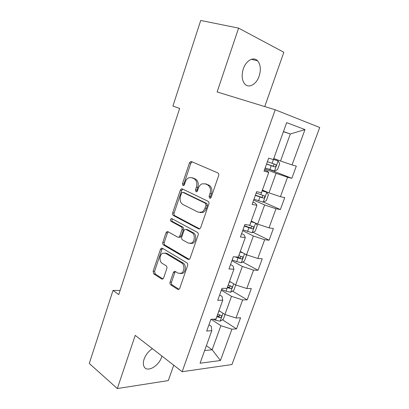 <?xml version="1.0" encoding="UTF-8"?>
<svg xmlns="http://www.w3.org/2000/svg" width="409" height="409" viewBox="0 0 409 409"><rect width="100%" height="100%" fill="white"/><g stroke="black" fill="none" stroke-linecap="round" stroke-linejoin="round"><path stroke-width="0.61" d="M209.633 198.196L210.41 198.186L211.172 197.276L218.651 175.614C218.989 174.326 218.713 173.426 217.833 172.905L191.494 161.591L190.604 161.586L189.433 162.956L182.46 183.743L182.966 185.558L183.626 185.563L184.387 184.648L185.292 181.969C186.039 179.878 187.225 178.467 188.856 177.731L191.877 177.746L193.999 178.713C196.637 180.354 197.445 183.171 196.417 187.158L195.492 189.883L196.018 191.744L196.734 191.744L197.496 190.829L198.431 188.094C199.173 186.029 200.364 184.617 202 183.856L205.277 183.84L207.491 184.848C210.241 186.555 211.09 189.439 210.032 193.508L209.076 196.284L209.633 198.196M152.414 348.693C148.554 351.162 145.783 354.639 144.101 359.128C143.058 362.313 143.089 364.889 144.183 366.853C147.235 372.742 158.815 366.086 161.591 357.144L161.923 356.055M259.142 76.12C261.111 69.678 260.599 64.581 257.609 60.823C253.677 56.289 245.993 60.501 243.299 68.901C241.397 75.292 241.883 80.322 244.756 83.988C248.779 88.727 256.443 84.407 259.142 76.12M170.078 282.138C169.766 283.335 170.001 284.255 170.778 284.899L177.675 289.357L178.927 289.388L179.72 288.335L187.583 265.569C187.905 264.342 187.659 263.411 186.841 262.782L162.393 248.253L161.345 248.222L160.461 249.347L153.119 271.244L153.774 273.912L161.667 279.01L162.802 279.045L163.615 277.987L166.831 268.503C167.138 267.312 166.908 266.412 166.141 265.799L162.158 263.33C159.055 261.637 159.418 254.659 162.675 253.207L165.543 253.289L181.596 262.915C184.812 264.597 184.623 271.632 181.315 273.253L178.068 273.192L175.359 271.51L174.183 271.484L173.344 272.568L170.078 282.138L171.529 282.164C171.223 283.36 171.453 284.275 172.235 284.92L179.045 289.311M135.215 335.375L117.322 388.55L89.285 363.463L113.012 290.431L118.763 294.598L179.658 108.426L172.915 106.054L200.727 20.45L238.59 28.124L217.113 91.964L275.211 109.781L182.153 371.72L135.215 335.375M198.544 228.846L199.71 228.846L200.686 227.629L208.851 203.994C209.183 202.726 208.917 201.816 208.053 201.259L182.317 188.912L181.371 188.902L180.297 190.195L172.69 212.89C172.383 214.086 172.613 214.96 173.39 215.507L198.544 228.846L199.428 228.948M198.12 235.073L190.108 258.268L189.229 259.393L188.012 259.383L163.493 244.971C162.741 244.388 162.516 243.508 162.818 242.327L166.003 232.823L166.933 231.652L167.956 231.678L177.777 237.194L178.871 237.21L179.802 236.039L182 229.572C182.317 228.35 182.071 227.455 181.279 226.888L170.967 221.3C170.149 220.39 170.216 219.495 171.161 218.621L171.862 218.636L197.348 232.312C198.186 232.905 198.442 233.825 198.12 235.073M275.211 109.781L319.715 127.496L231.949 364.542L182.153 371.72M222.455 319.756L236.504 328.867L240.584 317.767L236.003 318.003L242.624 299.925L247.169 299.853L251.32 288.549L246.796 288.519L253.544 270.098L258.028 270.303L262.256 258.795L257.798 258.478L264.664 239.715L269.086 240.211L273.396 228.488L268.999 227.879L275.998 208.759L280.354 209.556L284.746 197.608L280.416 196.698L287.553 177.215L291.837 178.319L296.31 166.146L292.052 164.919L304.986 129.587L286.673 122.639L273.391 159.536L268.672 158.176L264.025 171.146L268.774 172.368L267.128 171.008L264.454 169.95M236.504 328.867L231.903 329.204L220.436 360.513L200.067 363.223L211.78 330.687L206.703 331.06L210.916 319.301L215.972 319.04L222.741 300.232L217.726 300.313L222.021 288.325L227.015 288.365L233.917 269.194L228.963 268.964L233.345 256.745L238.273 257.092L245.308 237.547L240.42 237L244.889 224.536L249.751 225.211L256.924 205.277L252.102 204.398L256.663 191.688L261.453 192.7L268.774 172.368M221.346 290.206L231.504 296.346L224.935 314.475L218.984 310.676M219.648 294.945L222.061 296.428L222.741 300.232M224.935 314.475L236.003 318.003M231.504 296.346L242.624 299.925M231.918 260.712L242.332 266.453L235.645 284.915L229.541 281.351M230.533 264.582L233.007 265.962L233.917 269.194M235.645 284.915L246.796 288.519M242.332 266.453L253.544 270.098M242.69 230.671L253.365 235.993L246.555 254.802L240.293 251.479M241.627 233.636L244.163 234.914L245.308 237.547M246.555 254.802L257.798 258.478M253.365 235.993L264.664 239.715M253.657 200.067L264.613 204.96L257.665 224.127L251.244 221.054M252.931 202.097L255.538 203.273L256.924 205.277M257.665 224.127L268.999 227.879M264.613 204.96L275.998 208.759M264.833 168.891L276.07 173.334L268.994 192.869L262.404 190.057M268.994 192.869L280.416 196.698M276.07 173.334L287.553 177.215M283.417 131.688L290.324 133.988L280.533 161.008L273.774 158.472M280.533 161.008L292.052 164.919M283.468 131.545L290.324 133.988L304.986 129.587M264.741 106.57L283.846 52.275L238.59 28.124M117.322 388.55L168.324 380.58L173.738 365.201M120.118 290.451L113.012 290.431M206.381 345.687L212.153 349.756L220.87 325.702L211.141 319.291M204.612 350.585L212.153 349.756L220.436 360.513M208.968 324.751L211.315 326.326L211.78 330.687M220.87 325.702L231.903 329.204M267.542 168.759L291.837 178.319M263.416 202.046L280.354 209.556M253.013 232.276L269.086 240.211M242.706 261.964L258.028 270.303M174.561 271.346L175.287 271.801M232.517 291.116L247.169 299.853M210.615 198.063L210.482 196.545L211.443 193.774C212.496 189.715 211.647 186.836 208.897 185.134L207.491 184.848M205.144 183.784L208.897 185.134M191.821 177.721L195.415 179.009C198.048 180.65 198.856 183.457 197.828 187.434L196.903 190.154L196.995 191.581M192.164 161.877L190.845 163.293L183.881 184.019L183.938 185.364M182.828 189.157L181.724 190.456L174.122 213.089C173.815 214.285 174.045 215.16 174.822 215.701L199.679 228.861M206.003 205.2L205.451 203.288L182.915 192.363L182.24 192.358L181.499 193.252L180.553 196.064C179.551 199.94 180.323 202.741 182.859 204.459L198.125 212.159L201.693 212.148C203.196 211.387 204.301 210.042 205.001 208.109L206.003 205.2L207.419 205.43L206.867 203.529L205.451 203.288M183.927 192.547L206.867 203.529M200.021 212.573L203.109 212.363C204.612 211.601 205.717 210.262 206.417 208.334L205.001 208.109M207.419 205.43L206.417 208.334M189.275 259.367L164.939 245.088L163.493 244.971M168.278 231.857L167.445 232.977L164.265 242.455C163.958 243.631 164.188 244.51 164.939 245.088M179.019 237.225L180.308 237.353L181.238 236.182L183.436 229.735C183.748 228.519 183.508 227.624 182.711 227.056L172.404 221.484L170.967 221.3M172.409 218.927C171.637 219.863 171.637 220.717 172.404 221.484M188.314 243.11L191.443 243.13C194.97 241.535 195.287 234.219 191.903 232.644L186.003 229.449L184.899 229.434L183.943 230.63L181.734 237.113C181.417 238.329 181.662 239.234 182.46 239.822L188.314 243.11M190.323 243.493L192.874 243.258C196.402 241.673 196.719 234.372 193.334 232.803L191.903 232.644M186.565 229.51L187.434 229.613L193.334 232.803M175.517 271.607L174.796 272.619L171.529 282.164M180.359 273.616L182.762 273.299C186.069 271.688 186.253 264.669 183.043 262.992L181.596 262.915M164.955 253.018L166.99 253.391L183.043 262.992M162.659 248.411L161.913 249.454L154.576 271.3L155.231 273.958L162.966 278.943M265.175 167.93L274.408 171.023L277.527 169.648L279.715 163.615L278.064 160.916L273.437 159.403M278.064 160.916L273.473 159.305M266.556 164.086L274.69 166.867C275.932 166.657 276.336 165.916 275.911 164.643L267.43 161.652M273.744 163.845C274.234 165.2 273.769 165.906 272.348 165.962L266.602 163.958M253.979 199.168L263.145 202.174L266.29 200.671L268.432 194.75L266.734 192.256L262.118 190.85M266.734 192.256L262.205 190.609M255.334 195.395L263.396 198.145C264.608 197.925 265.022 197.204 264.638 195.988L256.187 193.007M262.655 195.282C262.869 196.55 262.353 197.169 261.111 197.143L255.426 195.129M255.185 222.941L251.008 221.709M253.12 221.954L251.141 221.341M255.768 223.217L257.363 225.313L255.257 231.126L252.092 232.752L242.992 229.827M244.316 226.126L252.307 228.841C253.493 228.611 253.912 227.91 253.57 226.744L248.657 225.057M251.688 226.105C251.729 227.266 251.198 227.818 250.083 227.752L244.459 225.727M182.618 189.26L181.693 188.815M242.961 252.9L240.103 252.005M245.645 254.321L246.489 255.313L244.424 261.024L241.238 262.772L236.704 261.617L232.2 259.93M235.032 256.862L241.422 258.979C242.583 258.733 243.007 258.053 242.701 256.939L238.79 255.656M240.875 256.346C240.799 257.399 240.262 257.885 239.25 257.803L237.005 257.005M231.305 282.379L229.398 281.745M235.753 284.95L233.784 290.38L230.584 292.246L226.059 291.188L221.606 289.48M227.292 287.593L230.737 288.57C231.872 288.309 232.302 287.645 232.026 286.576L228.104 285.334M230.068 285.436C230.395 286.602 229.909 287.225 228.621 287.312L227.527 286.944M220.068 311.372L218.881 310.952M225.042 314.511L223.34 319.214L220.119 321.188L215.604 320.221L212.982 319.194M216.816 316.694L220.241 317.624C221.356 317.353 221.79 316.704 221.54 315.676L217.614 314.475M219.679 314.531C219.884 315.641 219.382 316.229 218.176 316.285L217.092 315.922M211.443 193.774L210.032 193.508M206.683 184.132L205.277 183.84M196.903 190.154L195.492 189.883M197.828 187.434L196.417 187.158M195.415 179.009L193.999 178.713M193.288 178.043L191.877 177.746M183.881 184.019L182.46 183.743M190.845 163.293L189.433 162.956M210.482 196.545L209.076 196.284M174.822 215.701L173.39 215.507M174.122 213.089L172.69 212.89M181.724 190.456L180.297 190.195M184.341 192.619L182.915 192.363M189.116 259.449L188.012 259.383M164.265 242.455L162.818 242.327M167.445 232.977L166.003 232.823M181.238 236.182L179.802 236.039M183.436 229.735L182 229.572M182.711 227.056L181.279 226.888M187.434 229.613L186.003 229.449M174.796 272.619L173.344 272.568M166.99 253.391L165.543 253.289M162.823 279.035L161.667 279.01M155.231 273.958L153.774 273.912M154.576 271.3L153.119 271.244M161.913 249.454L160.461 249.347M178.963 289.362L177.675 289.357M172.235 284.92L170.778 284.899M274.485 170.988L278.105 160.982M272.108 163.288L273.493 159.423M269.843 169.566L271.228 165.722M272.348 165.962L274.69 166.867M263.227 202.138L266.775 192.317M260.809 194.658L262.174 190.87M258.59 200.824L259.95 197.046M261.111 197.143L263.396 198.145M252.169 232.711L255.63 223.15M249.725 225.451L251.065 221.729M247.547 231.504L248.882 227.798M250.083 227.752L252.307 228.841M241.32 262.726L244.567 253.749M238.846 255.676L240.16 252.026M236.704 261.617L238.012 257.977M239.25 257.803L241.422 258.979M230.666 292.2L233.708 283.785M228.161 285.354L229.449 281.765M226.059 291.188L227.348 287.614M228.621 287.312L230.737 288.57M220.2 321.142L223.043 313.268M217.67 314.495L218.938 310.973M215.604 320.221L216.867 316.714M218.176 316.285L220.241 317.624M251.397 59.305L257.609 60.823M192.015 161.928L190.604 161.586M182.792 189.173L181.371 188.902M203.109 212.363L201.693 212.148M168.15 231.785L166.933 231.652M180.308 237.353L178.871 237.21M172.061 218.738L171.161 218.621M192.874 243.258L191.443 243.13M175.389 271.53L174.183 271.484M182.762 273.299L181.315 273.253M162.491 248.309L161.345 248.222M274.357 164.05L275.911 164.643M263.851 195.645L264.638 195.988M252.977 226.458L253.57 226.744M242.205 256.673L242.701 256.939M231.586 286.32L232.026 286.576M221.157 315.431L221.54 315.676"/></g></svg>
